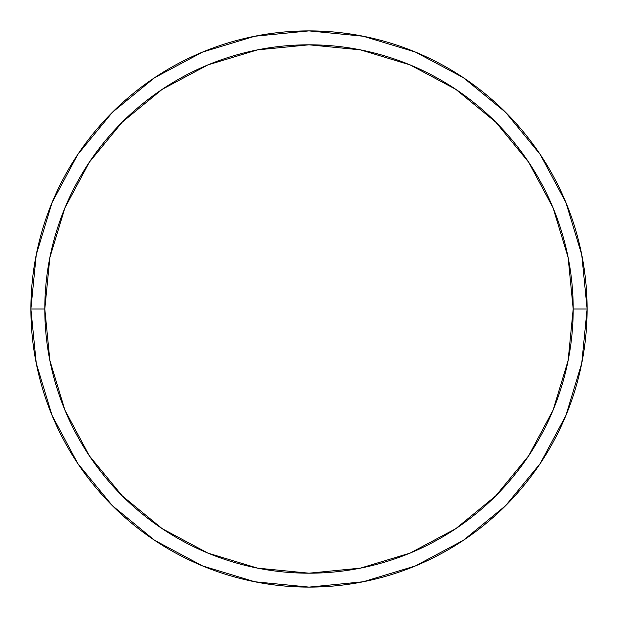 <?xml version="1.0" encoding="UTF-8"?>
<svg xmlns="http://www.w3.org/2000/svg" width="618" height="618" viewBox="0 0 618 618"><rect width="100%" height="100%" fill="white"/><g stroke="black" fill="none" stroke-linecap="round" stroke-linejoin="round"><path stroke-width="0.93" d="M30.9 309A278.1 278.1 0 0 0 309 587.1A278.1 278.1 0 0 0 587.1 309L573.195 309A264.195 264.195 0 0 1 309 573.195A264.195 264.195 0 0 1 44.805 309L49.88 360.541L64.913 410.105L89.332 455.783L122.186 495.814L162.217 528.668L207.895 553.087L257.459 568.12L309 573.195L360.541 568.12L410.105 553.087L455.783 528.668L495.814 495.814L528.668 455.783L553.087 410.105L568.12 360.541L573.195 309L568.12 257.459L553.087 207.895L528.668 162.217L495.814 122.186L455.783 89.332L410.105 64.913L360.541 49.88L309 44.805L257.459 49.88L207.895 64.913L162.217 89.332L122.186 122.186L89.332 162.217L64.913 207.895L49.88 257.459L44.805 309L30.9 309L44.805 309A264.195 264.195 0 0 1 309 44.805A264.195 264.195 0 0 1 573.195 309L587.1 309A278.1 278.1 0 0 0 309 30.9A278.1 278.1 0 0 0 30.9 309A278.1 278.1 0 0 1 309 30.9A278.1 278.1 0 0 1 587.1 309A278.1 278.1 0 0 1 309 587.1A278.1 278.1 0 0 1 30.9 309L36.246 254.747L52.067 202.573L77.713 154.57M77.768 154.492L112.352 112.352L154.423 77.822M154.492 77.768L202.573 52.067L254.747 36.246L308.907 30.9M309 30.9L363.253 36.246L415.427 52.067L463.43 77.713M463.508 77.768L505.648 112.352L540.178 154.423M540.232 154.492L565.933 202.573L581.754 254.747L587.1 308.907M587.1 309L581.754 363.253L565.933 415.427L540.286 463.43M540.232 463.508L505.648 505.648L463.577 540.178M463.508 540.232L415.427 565.933L363.253 581.754L309.093 587.1M309 587.1L254.747 581.754L202.573 565.933L154.57 540.286M154.492 540.232L112.352 505.648L77.822 463.577M77.768 463.508L52.067 415.427L36.246 363.253L30.9 309.093"/></g></svg>
